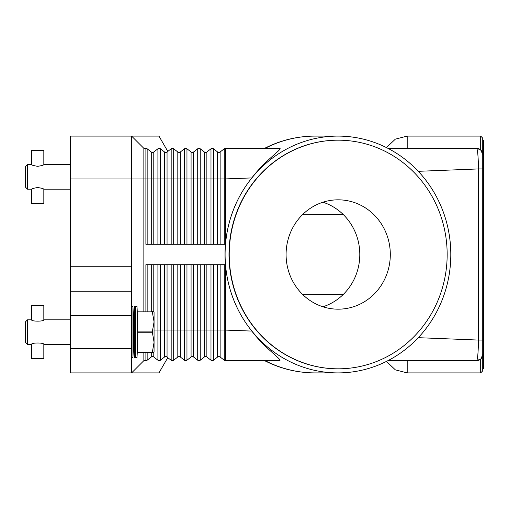 <?xml version="1.0" encoding="UTF-8"?>
<svg xmlns="http://www.w3.org/2000/svg" width="509" height="509" viewBox="0 0 509 509"><rect width="100%" height="100%" fill="white"/><g stroke="black" fill="none" stroke-linecap="round" stroke-linejoin="round"><path stroke-width="0.76" d="M145.892 311.661L145.892 264.705L225.512 264.705L225.512 265.342C227.879 290.073 236.647 311.985 251.815 331.079C264.928 348.544 282.654 359.882 279.695 360.652L225.512 360.652A2.042 2.042 0 0 1 224.253 360.226L220.136 357.006A2.042 2.042 0 0 0 217.623 357.006L213.5 360.226A2.042 2.042 0 0 1 210.987 360.226L206.864 357.006A2.042 2.042 0 0 0 204.351 357.006L200.228 360.226A2.042 2.042 0 0 1 197.715 360.226L193.592 357.006A2.042 2.042 0 0 0 191.079 357.006L186.962 360.226A2.042 2.042 0 0 1 184.449 360.226L180.326 357.006A2.042 2.042 0 0 0 177.813 357.006L173.69 360.226A2.042 2.042 0 0 1 171.177 360.226L166.335 356.644M152.013 152.363L153.788 151.994A2.042 2.042 0 0 1 151.275 151.994L147.152 148.774A2.042 2.042 0 0 0 145.892 148.348L145.892 178.964L147.152 178.964L147.152 148.774M160.316 148.704L159.164 148.348L160.418 148.774A2.042 2.042 0 0 0 157.911 148.774L153.788 151.994L153.788 178.964L151.275 178.964L151.275 151.994M167.805 151.415L158.961 136.094L70.363 136.094L70.363 178.964L131.602 178.964L131.602 136.094L143.856 148.348L145.892 148.348M165.285 152.363L167.054 151.994A2.042 2.042 0 0 1 165.8 152.426L165.285 152.363L165.8 152.426A2.042 2.042 0 0 1 164.541 151.994L160.418 148.774L160.418 178.964L153.788 178.964L153.788 244.295M166.316 152.363L165.8 152.426M153.044 152.363L152.528 152.426M225.455 264.705A124.228 118.406 0 0 1 224.991 254.5A124.228 118.406 0 0 1 225.455 244.295L145.892 244.295L145.892 178.964L143.856 178.964L143.856 148.348M143.856 311.661L143.856 178.964L131.602 178.964L131.602 266.748L70.363 266.748L70.363 315.745L131.602 315.745L131.602 266.748M450.809 254.5A118.406 112.858 -90 0 1 337.951 372.906A118.406 112.858 -90 0 1 225.099 254.5A118.406 112.858 -90 0 1 337.951 136.094A118.406 112.858 -90 0 1 450.809 254.5M225.455 244.295L225.512 243.658C227.879 218.927 236.647 197.015 251.815 177.921C265.8 159.565 283.15 148.704 279.695 148.348L225.512 148.348A2.042 2.042 0 0 0 224.253 148.774L220.136 151.994A2.042 2.042 0 0 1 217.623 151.994L213.5 148.774A2.042 2.042 0 0 0 210.987 148.774L206.864 151.994A2.042 2.042 0 0 1 204.351 151.994L200.228 148.774A2.042 2.042 0 0 0 197.715 148.774L193.592 151.994A2.042 2.042 0 0 1 191.079 151.994L186.962 148.774A2.042 2.042 0 0 0 184.449 148.774L180.326 151.994A2.042 2.042 0 0 1 177.813 151.994L173.69 148.774A2.042 2.042 0 0 0 171.177 148.774L167.054 151.994L167.054 178.964L164.541 178.964L164.541 151.994M478.753 148.736A6.127 6.127 0 0 0 476.609 148.348L387.941 148.348M478.753 360.264A6.127 6.127 0 0 1 476.609 360.652A6.127 6.127 0 0 0 480.941 358.864L476.609 360.652L480.693 359.093L480.693 372.906L482.736 370.864L482.736 138.136L480.693 136.094L480.693 149.907L476.609 148.348L480.693 149.907A6.127 6.127 0 0 0 480.324 149.601M480.693 149.907L482.742 154.475L480.941 150.136A6.127 6.127 0 0 1 482.736 154.469A6.127 6.127 0 0 0 482.545 152.961M418.264 171.317L478.46 168.931C478.352 159.476 477.913 152.935 477.13 149.302L476.609 148.348A6.127 6.127 0 0 1 481.24 150.46M225.512 243.658L225.512 148.348M153.044 356.637L152.528 356.574A2.042 2.042 0 0 0 151.275 357.006L147.152 360.226A2.042 2.042 0 0 1 145.892 360.652L143.856 360.652L131.602 372.906L131.602 348.404L70.363 348.404L70.363 372.906L158.961 372.906L167.805 357.585M171.177 264.705L171.177 330.036L167.054 330.036L167.054 357.006A2.042 2.042 0 0 0 165.8 356.574L166.316 356.637L164.541 357.006L160.418 360.226L159.164 360.652L160.316 360.296M167.054 264.705L167.054 330.036L160.418 330.036L160.418 360.226A2.042 2.042 0 0 1 157.911 360.226L153.788 357.006A2.042 2.042 0 0 0 152.528 356.574L152.013 356.637M165.8 356.574A2.042 2.042 0 0 0 164.541 357.006L164.541 264.705M251.815 331.079L224.253 330.036L224.253 360.226A2.042 2.042 0 0 0 225.512 360.652L225.512 265.342M143.856 360.652L143.856 352.489M476.609 360.652L477.13 359.698L476.609 360.652L387.941 360.652M480.693 359.093A6.127 6.127 0 0 1 480.324 359.399M481.24 358.54A6.127 6.127 0 0 1 480.941 358.864L482.742 354.525L480.941 358.864A6.127 6.127 0 0 0 482.736 354.531A6.127 6.127 0 0 1 482.545 356.039M482.736 354.818L482.736 154.182M482.736 368.821L483.55 368.821L483.55 140.179L482.736 140.179M482.736 168.931L478.46 168.931L478.46 340.069L418.207 337.677M482.736 340.069L478.46 340.069C478.352 349.549 477.906 356.09 477.13 359.698M338.078 368.821A114.321 108.964 -90 0 1 337.951 368.821A114.321 108.964 -90 0 1 228.986 254.5A114.321 108.964 -90 0 1 337.951 140.179A114.321 108.964 -90 0 1 338.078 140.179M447.163 254.5A114.321 108.964 -90 0 1 338.199 368.821A114.321 108.964 -90 0 1 229.235 254.5A114.321 108.964 -90 0 1 338.199 140.179A114.321 108.964 -90 0 1 447.163 254.5M286.09 254.5A54.673 52.109 -90 0 1 338.199 199.827A54.673 52.109 -90 0 1 390.308 254.5A54.673 52.109 -90 0 1 338.199 309.173A54.673 52.109 -90 0 1 286.09 254.5M322.941 306.774A54.673 52.109 90 0 0 359.799 254.5A54.673 52.109 90 0 0 322.941 202.226M251.815 177.921L224.253 178.964L224.253 148.774M131.602 348.404L131.602 315.745M70.363 348.404L70.363 315.745M131.602 291.243L70.363 291.243M70.363 266.748L70.363 178.964M134.382 357.592L133.644 344.326L133.644 319.824L134.382 306.558L134.382 357.592L136.997 357.592L136.997 306.558L135.687 306.558L135.687 357.592M131.602 306.558L132.932 306.558L132.932 357.592L133.644 344.326M152.293 352.323L137.729 352.323L152.293 352.489L154.062 342.283L152.293 331.906L154.062 321.866L154.062 352.075L153.826 352.489L152.293 352.489M137.729 352.323L137.729 332.243L152.293 332.243M152.293 331.906L137.729 331.906L137.729 332.243M137.729 331.906L137.729 311.826L152.293 311.826L137.729 311.826M152.293 311.661L153.826 311.661L154.062 312.074L154.062 321.866L152.293 311.826M27.492 344.326L25.45 342.283L25.45 321.866L27.492 319.824L27.492 344.326L31.577 344.326C31.202 342.57 44.194 342.57 43.825 344.326L70.363 344.326M43.825 319.824C44.194 321.58 31.202 321.58 31.577 319.824L31.577 305.534L43.825 305.534L43.825 319.824L70.363 319.824M31.577 344.326L31.577 358.616L43.825 358.616L43.825 344.326M27.492 189.176L25.45 187.134L25.45 166.717L27.492 164.674L27.492 189.176L31.577 189.176C31.94 188.654 33.982 188.107 37.698 187.535C41.42 188.107 43.462 188.654 43.825 189.176L43.825 203.466L31.577 203.466L31.577 189.176M37.698 166.316C33.982 165.743 31.94 165.196 31.577 164.674L31.577 150.384L43.825 150.384L43.825 164.674C43.462 165.196 41.42 165.743 37.698 166.316M224.253 264.705L224.253 330.036L213.5 330.036L213.5 360.226M213.5 264.705L213.5 330.036L210.987 330.036L210.987 360.226A2.042 2.042 0 0 0 212.24 360.652M151.275 244.295L151.275 178.964L147.152 178.964L147.152 244.295M157.911 244.295L157.911 148.774M337.951 372.906L315.103 372.906A118.406 112.858 -90 0 1 265.113 360.652M160.418 244.295L160.418 178.964L164.541 178.964L164.541 244.295M173.69 244.295L173.69 178.964L167.054 178.964L167.054 244.295M171.177 244.295L171.177 148.774M186.962 244.295L186.962 178.964L177.813 178.964L177.813 151.994M180.326 244.295L180.326 151.994M177.813 244.295L177.813 178.964L173.69 178.964L173.69 148.774M184.449 244.295L184.449 148.774M200.228 244.295L200.228 178.964L191.079 178.964L191.079 151.994M193.592 244.295L193.592 151.994M191.079 244.295L191.079 178.964L186.962 178.964L186.962 148.774M197.715 244.295L197.715 148.774M213.5 244.295L213.5 178.964L204.351 178.964L204.351 151.994M206.864 244.295L206.864 151.994M204.351 244.295L204.351 178.964L200.228 178.964L200.228 148.774M210.987 244.295L210.987 148.774M224.253 244.295L224.253 178.964L217.623 178.964L217.623 151.994M220.136 244.295L220.136 151.994M217.623 244.295L217.623 178.964L213.5 178.964L213.5 148.774M265.113 148.348A118.406 112.858 -90 0 1 315.103 136.094L337.951 136.094M160.418 360.226A2.042 2.042 0 0 1 157.911 360.226L157.911 330.036L154.062 330.036M147.152 352.489L147.152 360.226A2.042 2.042 0 0 1 145.892 360.652L145.892 352.489M151.275 352.489L151.275 357.006M160.418 264.705L160.418 330.036L157.911 330.036L157.911 264.705M153.788 352.489L153.788 357.006M153.788 264.705L153.788 311.661M151.275 264.705L151.275 311.661M147.152 264.705L147.152 311.661M172.436 360.652A2.042 2.042 0 0 1 171.177 360.226L171.177 330.036L173.69 330.036L173.69 360.226A2.042 2.042 0 0 1 172.436 360.652M197.715 264.705L197.715 330.036L186.962 330.036L186.962 360.226A2.042 2.042 0 0 1 184.449 360.226L184.449 330.036L180.326 330.036L180.326 357.006M180.326 264.705L180.326 330.036L177.813 330.036L177.813 357.006M177.813 264.705L177.813 330.036L173.69 330.036L173.69 264.705M184.449 264.705L184.449 330.036L186.962 330.036L186.962 264.705M198.974 360.652A2.042 2.042 0 0 1 197.715 360.226L197.715 330.036L200.228 330.036L200.228 360.226A2.042 2.042 0 0 1 198.974 360.652M191.079 264.705L191.079 357.006M193.592 264.705L193.592 357.006M210.987 264.705L210.987 330.036L204.351 330.036L204.351 357.006M206.864 264.705L206.864 357.006M204.351 264.705L204.351 330.036L200.228 330.036L200.228 264.705M217.623 264.705L217.623 357.006M220.136 264.705L220.136 357.006M480.693 372.906L407.2 372.906L407.2 360.652M407.2 148.348L407.2 136.094L480.693 136.094M264.604 148.342C280.516 140.236 297.345 136.157 315.103 136.094M264.604 360.658C280.516 368.764 297.345 372.842 315.103 372.906M302.931 214.251L343.314 214.607M302.931 294.749L343.314 294.393M386.446 361.415L395.34 369.839L407.2 372.906M386.446 147.585L395.34 139.161L407.2 136.094M137.729 344.326L136.997 357.592M131.602 357.592L132.932 357.592M27.492 319.824L31.577 319.824M133.644 319.824L132.932 306.558M137.729 319.824L136.997 306.558M134.382 306.558L135.687 306.558M43.825 189.176L70.363 189.176M27.492 164.674L31.577 164.674M43.825 164.674L70.363 164.674"/></g></svg>
